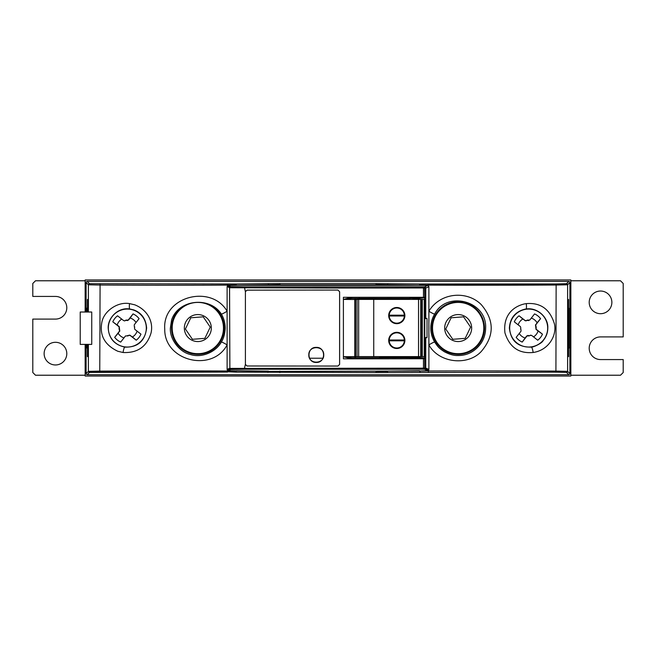 <?xml version="1.0" encoding="UTF-8"?>
<svg xmlns="http://www.w3.org/2000/svg" width="656" height="656" viewBox="0 0 656 656"><rect width="100%" height="100%" fill="white"/><g stroke="black" fill="none" stroke-linecap="round" stroke-linejoin="round"><path stroke-width="0.98" d="M389.213 315.183A7.585 7.585 0 0 0 389.213 315.995L404.358 315.995A7.585 7.585 0 0 0 404.358 315.183L389.213 315.183A7.585 7.585 0 0 1 396.79 308A7.585 7.585 0 0 1 404.358 315.183M389.213 315.995A7.585 7.585 0 0 0 396.79 323.17A7.585 7.585 0 0 0 404.358 315.995M388.696 315.585A8.093 8.093 0 0 0 400.832 322.596A8.093 8.093 0 0 0 400.832 308.574A8.093 8.093 0 0 0 388.696 315.585M389.205 340.415A7.585 7.585 0 0 1 396.79 332.83A7.585 7.585 0 0 1 404.358 340.817A7.585 7.585 0 0 1 396.79 348A7.585 7.585 0 0 1 389.205 340.415M404.358 340.817L389.213 340.817M358.676 299.398L357.053 299.398L357.053 356.602L358.676 356.602L358.676 299.398L424.785 299.398L424.785 356.602L424.235 356.602L424.235 299.398M358.676 356.602L424.235 356.602M373.74 356.602L373.74 299.398M388.696 340.415A8.093 8.093 0 0 1 400.832 333.404A8.093 8.093 0 0 1 400.832 347.426A8.093 8.093 0 0 1 388.696 340.415M420.685 356.602L420.685 299.398M389.213 340.005L404.358 340.005M409.262 299.398L409.27 298.406L424.711 297.701L411.697 299.398M351.501 357.75L351.788 358.832L343.408 358.824L343.408 356.708L351.501 357.75L351.501 358.824L343.408 356.708L354.806 356.618A1.082 0.779 -91 0 0 355.585 357.7L355.585 356.618L379.57 356.618L379.545 357.7L380.037 357.208L408.786 357.208L409.27 357.717L409.262 356.602M380.037 299.398L379.545 298.431L379.57 299.398M380.037 357.208L380.037 356.602M124.468 320.882L125.329 320.571A53.554 0.599 -39.6 0 1 125.903 320.103L128.215 320.046A53.833 0.738 -51.8 0 1 133.053 313.912A15.375 15.375 90 0 1 139.088 318.652A53.833 0.738 128.1 0 0 134.259 324.786L134.275 326.483A53.554 0.722 50.4 0 0 134.751 327.049A53.554 0.845 115.9 0 0 134.423 327.713L134.808 329.361A53.833 0.582 38.2 0 0 140.966 334.175A15.375 15.375 90 0 1 136.235 340.21A53.833 0.582 -141.9 0 1 130.068 335.405L128.371 335.429A53.554 0.599 140.4 0 0 127.805 335.897L125.493 335.954A53.833 0.738 128.2 0 0 120.704 342.088A15.375 15.375 90 0 1 114.677 337.348A53.833 0.738 -51.9 0 1 119.449 331.214L119.425 329.517A53.554 0.722 -129.6 0 1 118.957 328.951A53.554 0.845 -64.1 0 1 119.277 328.287L118.9 326.639A53.833 0.582 -141.8 0 1 112.799 321.825A15.375 15.375 90 0 1 117.531 315.79A53.833 0.582 38.1 0 0 123.64 320.595L124.82 320.882L126.239 320.103M127.494 320.563L126.559 320.423M127.485 335.577L128.15 335.897M130.068 335.405L132.422 336.995A10.414 10.414 -90 0 0 137.096 331.149M130.405 335.405L129.232 335.118M119.449 331.214L118.178 333.248A10.414 10.414 -90 0 0 123.968 337.914M119.794 331.214L119.236 326.639L117.186 325.04A10.414 10.414 -90 0 1 121.745 319.111M126.903 320.423L128.551 320.046L130.126 318.012A10.414 10.414 -90 0 1 136.03 322.531M112.799 321.825L117.186 325.04M133.053 313.912L130.126 318.012M118.178 333.248L114.677 337.348M132.422 336.995L136.235 340.21M525.194 320.595L526.891 320.571A53.554 0.599 -39.6 0 0 527.457 320.103L529.769 320.046A53.833 0.738 -51.8 0 0 534.558 313.912A15.375 15.375 -90 0 1 540.585 318.652A53.833 0.738 128.1 0 1 535.813 324.786L535.837 326.483A53.554 0.722 50.4 0 1 536.305 327.049A53.554 0.845 115.9 0 1 535.985 327.713L536.362 329.361A53.833 0.582 38.2 0 1 542.463 334.175A15.375 15.375 -90 0 1 537.731 340.21A53.833 0.582 -141.9 0 0 531.622 335.405L529.933 335.429A53.554 0.599 140.4 0 1 529.359 335.897L527.047 335.954A53.833 0.738 128.2 0 1 522.209 342.088A15.375 15.375 -90 0 1 516.174 337.348A53.833 0.738 -51.9 0 0 521.012 331.214L520.987 329.517A53.554 0.722 -129.6 0 0 520.52 328.951A53.554 0.845 -64.1 0 0 520.839 328.287L520.454 326.639A53.833 0.582 -141.8 0 0 514.296 321.825A15.375 15.375 -90 0 1 519.035 315.79A53.833 0.582 38.1 0 1 525.194 320.595L522.848 319.005A10.414 10.414 90 0 0 518.166 324.851M528.72 320.563L527.112 320.103M527.768 335.437L528.703 335.577M535.813 324.786L537.084 322.752A10.414 10.414 90 0 0 531.294 318.086M535.476 324.786L536.026 329.361L538.076 330.96A10.414 10.414 90 0 1 533.517 336.889M530.794 335.118L529.023 335.897M528.359 335.577L526.711 335.954L525.136 337.988A10.414 10.414 90 0 1 519.232 333.469M524.857 320.595L526.03 320.882M527.777 320.423L528.711 320.563M522.848 319.005L519.035 315.79M537.084 322.752L540.585 318.652M522.209 342.088L525.136 337.988M542.463 334.175L538.076 330.96M204.869 338.348L210.256 327.114L203.221 316.832L190.798 317.775L185.402 329.009L192.438 339.3L204.869 338.348M212.298 349.222A25.633 25.633 0 0 0 208.928 304.95A25.633 25.633 0 0 0 172.274 330.009A25.633 25.633 0 0 0 212.298 349.222M570.851 280.776L620.502 280.776L623.2 283.474L623.2 336.905L600.535 336.905A11.332 11.332 0 0 0 589.203 348.238A11.332 11.332 0 0 0 600.535 359.57L623.2 359.57L623.2 372.526L620.502 375.224L570.851 375.224M85.149 375.224L35.498 375.224L32.8 372.526L32.8 319.095L55.465 319.095A11.332 11.332 0 0 0 66.797 307.762A11.332 11.332 0 0 0 55.465 296.43L32.8 296.43L32.8 283.474L35.498 280.776L85.149 280.776M66.797 353.633A11.332 11.332 0 0 1 55.465 364.966A11.332 11.332 0 0 1 44.132 353.633A11.332 11.332 0 0 1 55.465 342.301A11.332 11.332 0 0 1 66.797 353.633M611.868 302.367A11.332 11.332 0 0 1 600.535 313.699A11.332 11.332 0 0 1 589.203 302.367A11.332 11.332 0 0 1 600.535 291.034A11.332 11.332 0 0 1 611.868 302.367M400.857 357.208L400.857 356.602M400.857 299.398L400.857 298.923M393.297 298.923L393.297 299.398M393.297 356.602L393.297 357.208M322.957 358.225L309.599 358.225M569.613 347.959L569.613 308.164L569.613 347.959L568.555 347.942M568.809 281.424A1.082 1.082 -45 0 1 569.9 282.506L567.62 284.786L556.239 285.032A249.928 4.346 180 0 1 428.179 285.13L419.578 285.073A1.082 0.574 -89.4 0 1 420.152 283.991L555.911 283.95L566.53 283.695L568.809 281.424L87.191 281.424L89.47 283.695L235.865 283.991L236.414 285.073L213.594 285.18A249.542 4.338 180 0 1 99.761 285.032L88.38 284.786L86.1 282.506A1.082 1.082 -135 0 1 87.191 281.424M86.387 312.018L86.387 308.164L86.731 312.018M86.731 344.4L86.699 347.959L86.387 344.4M85.149 312.018L85.149 279.973L570.851 279.973L570.851 376.027L85.149 376.027L85.149 344.4M569.9 282.506L569.9 373.625A1.082 1.082 -135 0 1 568.809 374.707L87.191 374.707A1.082 1.082 135 0 1 86.1 373.625L86.1 344.4M86.1 312.018L86.1 282.506M428.876 369.631L428.155 370.656A1.132 1.099 99.9 0 1 427.802 370.714L424.604 369.262L424.719 368.172L425.76 368.196A1790.068 31.193 0 0 1 428.885 369.631L428.885 286.5A1789.986 31.176 180 0 1 425.76 287.935L425.76 318.168A1790.142 31.242 0 0 1 427.031 318.57L427.031 337.553A1790.142 31.242 180 0 1 425.76 337.963L424.785 338.004M425.76 318.168L424.785 318.127M424.785 318.57L427.031 318.57M424.785 337.553L427.031 337.553M323.736 354.912C324.187 345.294 308.361 345.294 308.82 354.912C308.361 364.531 324.187 364.531 323.736 354.912M425.76 287.935L425.687 287.951A1.082 1.082 -90 0 0 425.646 287.664A1.082 1.082 -110.1 0 0 425.367 287.189A1.082 1.082 -105.8 0 0 424.596 286.869L427.802 285.409L428.885 286.5M351.764 298.373L351.501 297.299L359.275 297.299A881.279 15.359 -0 0 1 423.464 297.381L425.687 297.398L425.687 298.086L424.612 298.086L424.612 299.398M425.687 368.172L425.687 358.725L424.719 358.742L424.612 358.037L425.687 358.037L425.687 358.717L409.27 357.717M408.786 357.208L408.786 356.602M408.786 299.398L408.786 298.923L380.037 298.923M428.565 370.394A1789.814 31.234 0 0 0 425.367 368.943A1.082 1.082 -86.3 0 1 424.604 369.262L244.368 369.238L230.65 369.484L228.198 370.714L227.115 369.623A1790.035 31.226 -0 0 1 229.559 368.401L424.719 368.172L424.719 358.742L423.464 358.742A881.279 15.359 180 0 1 359.275 358.824L351.788 358.832M316.274 362.432C325.983 362.899 325.983 346.926 316.274 347.385C306.573 346.926 306.573 362.891 316.274 362.432M328 288.041L229.567 287.73L227.115 286.5L228.198 285.409L230.65 286.639L244.368 286.893L424.596 286.869L424.719 297.389L425.687 297.398L425.687 287.951L423.464 287.959A881.221 15.342 180 0 1 328 288.05M430.771 328.066C430.762 332.904 432.066 337.586 434.674 342.112C437.757 346.466 438.372 347.885 444.325 351.723C449.442 354.404 453.895 355.667 457.683 355.511C467.203 355.691 474.985 351.608 481.053 343.26C484.062 338.644 485.596 333.576 485.637 328.066C487.105 300.924 446.752 290.337 434.674 314.011C432.14 318.242 430.836 322.932 430.771 328.066M434.674 314.011A5.42 0.59 -149.2 0 1 428.885 311.231A32.931 32.415 83 0 1 429.623 310.067C440.988 292.568 467.047 290.321 481.258 304.63C494.517 320.251 494.517 335.872 481.258 351.493C467.703 366.204 438.848 363.08 428.885 344.9A5.42 0.59 -30.8 0 1 434.674 342.112M427.802 370.714L419.578 371.05L428.179 370.993A249.542 4.33 -0 0 1 481.258 370.894A249.542 4.33 0 0 1 556.239 371.099L567.62 371.345L569.9 373.625M526.251 303.63C540.675 302.391 550.097 309.255 554.517 324.228C556.928 336.643 547.662 350.501 533.139 352.485C518.962 353.822 509.564 347.286 504.948 332.887C502.947 315.61 512.91 306.688 524.218 303.982A26.24 25.617 -62.4 0 1 526.251 303.63A5.42 0.968 82.2 0 1 526.022 309.001A19.893 19.139 117.2 0 0 524.472 309.279C515.067 311.944 510.04 318.209 509.376 328.066C510.811 341.038 518.109 347.385 531.278 347.106C532.647 347.598 541.971 343.367 543.053 340.726C546.202 337.004 547.785 332.781 547.801 328.066C548.49 317.455 537.313 307.106 526.022 309.001M425.367 368.943A1.082 1.082 -90 0 0 425.678 368.172M409.27 298.406L409.27 298.439A880.024 15.359 180 0 0 359.242 298.382A880.131 15.359 180 0 0 351.764 298.382L355.585 298.431A1.082 0.779 -89 0 0 354.806 299.505L343.408 299.415L351.501 297.299L343.391 297.299L343.408 358.824M408.786 298.923L409.27 298.439M244.368 286.893L245.377 291.723L246.976 290.132L337.971 290.067L246.976 290.157L245.41 291.723L245.41 364.4L246.976 365.974A881.213 15.383 180 0 0 337.971 366.032L339.603 364.4L339.603 291.723L337.971 290.091L339.628 291.723L339.628 364.4L337.971 366.064L246.976 365.999L245.385 364.4L244.294 368.902L229.879 369.164A1789.781 31.226 180 0 0 227.435 370.394M245.41 291.723L245.41 364.4M528.679 347.049A18.983 18.983 0 0 0 547.662 328.066A18.983 18.983 0 0 0 528.679 309.083A18.983 18.983 0 0 0 509.696 328.066A18.983 18.983 0 0 0 528.679 347.049M80.221 312.018L91.742 312.018L91.742 344.4L80.221 344.4L80.221 312.018M568.03 356.634L568.03 299.497L568.555 299.489L568.555 356.643L568.03 356.634L568.555 356.643M568.555 299.489L568.03 299.497M227.517 372.083L89.47 372.428A1.082 1.082 -135 0 1 88.38 371.345L99.761 371.099L99.86 371.854L227.698 371.755L227.771 370.993L236.414 371.058L235.865 372.141L227.698 371.755M568.809 374.707L566.53 372.428L555.911 372.182L376.011 372.551L376.003 371.468L387.516 371.403A1.082 0.574 89.4 0 0 388.09 372.485M376.011 372.551L235.865 372.141M86.387 308.164L87.445 308.189M87.445 312.018L87.445 299.489L87.97 299.497L87.97 312.018M87.97 344.4L87.97 356.634L87.445 356.643L87.97 356.634M87.445 356.643L87.445 344.4M87.97 299.497L87.445 299.489M221.318 314.019C209.895 296.217 178.514 299.169 171.601 319.898L170.363 328.066C169.568 339.496 179.965 352.387 190.404 354.502C201.728 358.274 215.791 352.059 221.326 342.112C223.565 338.742 224.869 334.06 225.229 328.066C225.082 322.711 223.778 318.029 221.326 314.011A5.42 0.59 -30.8 0 0 227.115 311.231L227.115 344.9C212.306 372.797 164.23 361.112 164.746 329.189C162.229 296.307 211.371 283.95 227.115 311.231L227.115 286.5M227.435 285.729A1789.625 31.234 0 0 0 229.879 286.959A1.082 1.082 -72.2 0 1 230.65 286.639M376.019 283.581L279.989 283.581L279.989 284.663L236.414 285.352L419.553 285.352L376.019 284.663L376.019 283.581L420.152 283.991M427.802 285.409L419.553 285.352M555.911 283.95L428.245 284.368L428.179 285.483M484.472 328.066A26.306 26.306 -45 0 0 458.167 301.76A26.306 26.306 -45 0 0 431.861 328.066A26.306 26.306 -45 0 0 458.167 354.371A26.306 26.306 -45 0 0 484.472 328.066M351.788 297.299L351.764 298.382M267.91 372.485L268.484 371.403L419.578 371.05L420.152 372.141M228.198 370.714L268.484 371.403L376.019 371.181M227.78 370.993A249.928 4.346 180 0 0 99.761 371.099L100.089 283.95M268.484 371.124L236.422 370.771M124.902 347.131C137.735 347.483 144.976 341.128 146.624 328.066C145.894 318.906 141.614 312.863 133.791 309.919L129.806 308.976C118.121 306.983 107.748 317.922 108.199 328.066C108.888 338.471 114.456 344.826 124.902 347.131A5.42 1.115 97.5 0 0 123.09 352.51L117.826 351.263C104.796 345.081 99.466 335.503 101.819 322.514C103.648 311.321 117.49 301.432 129.519 303.605A5.42 0.976 97.2 0 0 129.806 308.976M146.304 328.066A18.983 18.983 0 0 0 127.321 309.083A18.983 18.983 0 0 0 108.338 328.066A18.983 18.983 0 0 0 127.321 347.049A18.983 18.983 0 0 0 146.304 328.066M100.089 372.182L88.691 372.108M351.501 298.382L343.408 299.415L343.408 297.299M419.553 370.779L387.516 371.124M566.53 283.695A1.082 1.082 45 0 1 567.309 284.015L556.14 284.278L555.911 372.182M268.484 284.999L268.484 284.72A1.082 0.574 -90.6 0 0 268.312 283.966A1.082 0.574 -90.6 0 0 267.91 283.638L279.718 283.581L279.727 284.663M236.414 285.352L228.198 285.409M221.326 342.112A5.42 0.59 -149.2 0 1 227.115 344.9L227.115 369.623M123.09 352.51C137.506 353.166 146.805 346.696 151.011 333.092C153.701 321.776 147.493 309.837 134.742 304.81L129.519 303.605M183.483 306.016A26.306 26.306 0 0 0 197.833 354.371A26.306 26.306 0 0 0 209.584 304.532M472.64 349.222A25.633 25.633 0 0 0 469.261 304.95A25.633 25.633 0 0 0 432.607 330.009A25.633 25.633 0 0 0 472.64 349.222A25.633 25.633 0 0 0 469.261 304.95A25.633 25.633 0 0 0 432.607 330.009A25.633 25.633 0 0 0 472.64 349.222M463.562 316.832L451.131 317.775L445.744 329.009L452.779 339.3L465.202 338.348L470.598 327.114L463.562 316.832M418.528 356.602L418.528 299.398M422.284 356.602L422.284 299.398M421.767 356.602L421.767 299.398M424.612 356.602L424.612 358.037L409.262 356.667M379.545 298.431L355.585 298.431L355.585 299.505L354.806 299.505L354.806 356.618L355.585 356.618L355.585 299.505L357.053 299.505M205.443 339.201A13.489 13.489 0 0 1 184.377 329.091A13.489 13.489 0 0 1 203.672 315.897A13.489 13.489 0 0 1 205.443 339.201M425.687 318.144L425.687 298.086M425.76 368.196L425.76 337.963M425.687 358.037L425.687 337.979M229.879 286.959A1.082 1.082 107.8 0 0 229.567 287.73L229.879 369.164A1.082 1.082 71.9 0 0 230.65 369.484M428.409 372.083L428.155 370.656M379.545 357.7L351.764 357.75A880.131 15.359 0 0 0 359.242 357.75A880.024 15.359 0 0 0 409.27 357.692M87.191 374.707L89.47 372.428M567.309 284.015A1.082 1.082 45 0 1 567.62 284.786L567.62 371.345A1.082 1.082 135 0 1 566.53 372.428M86.1 373.625L88.38 371.345L88.38 344.4M88.38 312.018L88.38 284.786A1.082 1.082 -45 0 1 89.47 283.695M423.464 287.959L423.464 297.381M423.464 297.299L359.275 297.299L359.242 298.382M533.139 352.485A5.42 1.115 -98 0 0 531.278 347.106M227.771 285.499L227.517 284.048M279.981 372.551L279.981 371.181M279.735 371.181L279.727 372.551M423.464 358.742L359.275 358.824L359.242 357.75M423.464 358.824L423.464 368.172M267.91 283.638L235.865 283.991M279.981 284.942L376.019 284.942M388.09 283.638A1.082 0.574 90.6 0 0 387.516 284.72L387.516 284.999M465.785 339.201A13.489 13.489 0 0 1 444.719 329.091A13.489 13.489 0 0 1 464.005 315.897A13.489 13.489 0 0 1 465.785 339.201"/></g></svg>

